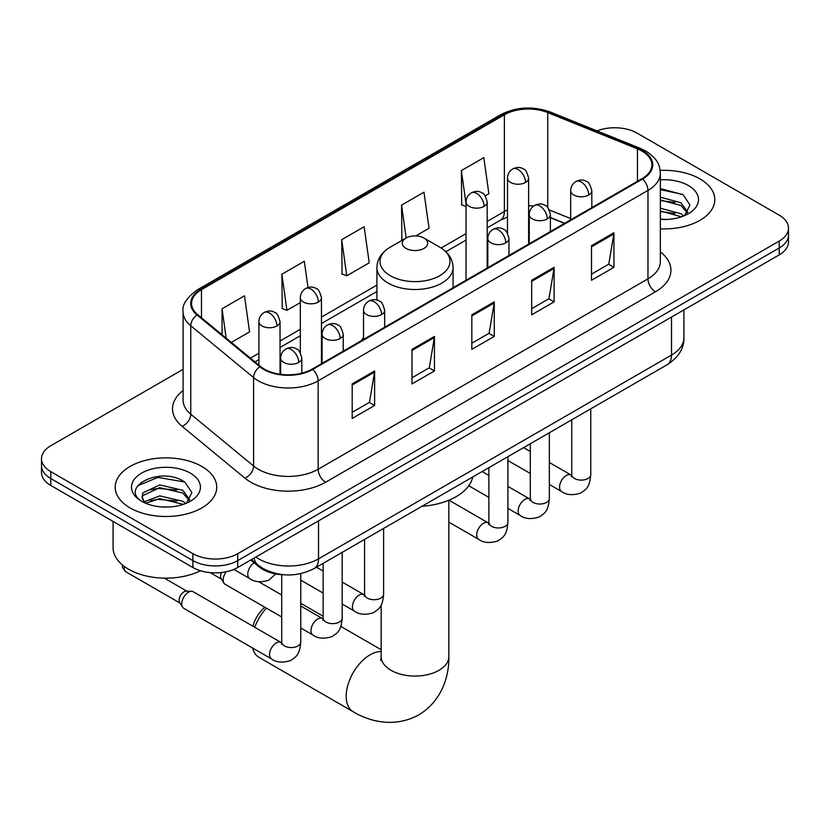 <?xml version="1.0" encoding="UTF-8"?>
<svg xmlns="http://www.w3.org/2000/svg" width="830" height="830" viewBox="0 0 830 830"><rect width="100%" height="100%" fill="white"/><g stroke="black" fill="none" stroke-linecap="round" stroke-linejoin="round"><path stroke-width="1.25" d="M363.519 337.509A56.056 32.36 0 0 0 361.538 340.591M564.483 223.415L550.394 217.719M284.233 574.785A31.727 18.322 180 0 1 259.271 566.983L250.774 559.98M183.098 369.34L50.796 445.731A31.727 18.322 0 0 0 41.5 458.689L41.5 472.498A31.727 18.322 0 0 0 50.796 485.457L192.882 567.492A31.727 18.322 0 0 0 237.754 567.492L779.204 254.893A31.727 18.322 0 0 0 788.5 241.935L788.5 235.025A31.727 18.322 0 0 1 779.204 247.983A31.727 18.322 0 0 0 788.5 235.025L788.5 228.115A31.727 18.322 0 0 0 779.204 215.167L637.118 133.132A31.727 18.322 0 0 0 596.998 130.87M41.5 458.689A31.727 18.322 0 0 0 50.796 471.637L192.882 553.672A31.727 18.322 0 0 0 237.754 553.672L237.754 560.582L779.204 247.983L237.754 560.582A31.727 18.322 0 0 1 192.882 560.582A31.727 18.322 0 0 0 237.754 560.582L237.754 567.492M50.796 471.637L50.796 478.547L192.882 560.582L50.796 478.547A31.727 18.322 0 0 1 41.5 465.589A31.727 18.322 0 0 0 50.796 478.547L50.796 485.457M699.939 178.896A50.765 29.309 0 0 0 660.172 170.399A50.765 29.309 0 0 1 699.939 178.896A50.765 29.309 0 0 1 714.806 199.625A50.765 29.309 0 0 0 699.939 178.896M201.856 466.46A50.765 29.309 0 0 0 146.537 460.1A50.765 29.309 0 0 0 115.194 487.179A50.765 29.309 0 0 0 130.061 507.908A50.765 29.309 0 0 0 185.391 514.258A50.765 29.309 0 0 0 216.734 487.179A50.765 29.309 0 0 0 201.856 466.46A50.765 29.309 0 0 0 146.537 460.1A50.765 29.309 0 0 0 115.194 487.179A50.765 29.309 0 0 0 130.061 507.908A50.765 29.309 0 0 0 185.391 514.258A50.765 29.309 0 0 0 216.734 487.179A50.765 29.309 0 0 0 201.856 466.46M641.974 151.05A33.843 19.536 180 0 1 651.892 164.859A33.843 19.536 180 0 1 641.974 178.678L312.173 369.091A33.843 19.536 180 0 1 260.516 366.487L197.685 314.674A33.843 19.536 180 0 1 191.564 303.469A33.843 19.536 180 0 1 201.472 289.649L504.381 114.768A33.843 19.536 180 0 1 547.727 112.579L637.461 148.861A33.843 19.536 180 0 1 641.974 151.05M642.576 150.697A34.694 20.024 0 0 0 637.938 148.456L548.205 112.185A34.694 20.024 0 0 0 503.779 114.426L200.881 289.307A34.694 20.024 0 0 0 196.99 314.954L259.821 366.767A34.694 20.024 0 0 0 312.765 369.433L642.576 179.021A34.694 20.024 0 0 0 642.576 150.697M352.179 383.906L352.179 418.445L374.62 405.486L374.62 370.948L352.179 383.906M352.179 412.313L369.464 402.343L374.527 372.099A8.466 4.887 -120 0 0 374.62 370.948M369.309 402.426L374.62 405.486M412.012 349.357L412.012 383.906L434.443 370.948L434.443 336.409L412.012 349.357M412.012 377.775L429.286 367.794L434.349 337.551A8.466 4.887 -120 0 0 434.443 336.409M429.141 367.887L434.443 370.948M591.5 245.732L591.5 280.281L613.93 267.322L613.93 232.784L591.5 245.732M591.5 274.149L608.774 264.168L613.837 233.925A8.466 4.887 -120 0 0 613.93 232.784M608.618 264.262L613.93 267.322M531.667 280.281L531.667 314.819L554.098 301.861L554.098 267.322L531.667 280.281M531.667 308.687L548.941 298.717L554.015 268.474A8.466 4.887 -120 0 0 554.098 267.322M548.796 298.8L554.098 301.861M471.834 314.819L471.834 349.357L494.275 336.409L494.275 301.861L471.834 314.819M471.834 343.236L489.119 333.255L494.182 303.012A8.466 4.887 -120 0 0 494.275 301.861M488.963 333.338L494.275 336.409M660.348 228.852A50.765 29.309 0 0 0 714.806 199.625A50.765 29.309 0 0 1 660.348 228.852M237.754 553.672L779.204 241.074A31.727 18.322 0 0 0 788.5 228.115M231.342 342.427L249.55 331.907L244.487 295.822L222.056 308.77L222.056 334.77M415.82 235.917L429.037 228.281L423.974 192.197L401.544 205.145L401.896 239.486M485.208 195.859L488.87 193.743L483.807 157.648L461.366 170.607L461.729 204.937M308.003 287.543L304.32 261.274L281.878 274.232L282.242 308.563M341.711 239.694L346.774 275.778L369.215 262.83L364.142 226.735L341.711 239.694L342.074 274.025M346.774 275.778L341.711 273.89M402.892 239.849L401.544 239.351M401.544 205.145L406.15 237.982M466.045 206.556L461.366 204.803M461.366 170.607L466.045 203.952M281.878 274.232L286.941 310.327L300.325 302.597M286.941 310.327L281.878 308.428M222.056 308.77L226.175 338.173M660.348 219.151L666.272 219.483M660.348 208.185L680.942 213.715L683.733 215.956M660.348 210.934L681.44 216.806M660.348 197.218L680.942 202.748L687.8 212.241M660.348 199.968L680.942 205.498L687.261 212.947M660.348 219.411A34.476 19.91 0 0 0 688.412 213.694A34.476 19.91 0 0 0 688.412 185.547A34.476 19.91 0 0 0 660.348 179.83M684.553 215.624L689.948 205.02L683.121 194.718L660.348 188.555M660.348 189.624L682.654 194.407M660.348 200.59L675.018 202.468M660.348 211.557L675.018 213.435M252.932 626.235A23.271 13.436 -60 0 1 264.832 607.238M266.399 608.151A33.843 19.536 120 0 0 254.758 627.283M252.662 648.054A33.843 19.536 120 0 0 258.981 657.339L353.207 711.746A33.843 19.536 -60 0 1 348.019 684.626A33.843 19.536 -60 0 1 370.128 654.797A33.843 19.536 -60 0 1 381.157 651.54M406.026 248.409A12.689 7.325 0 0 0 423.974 248.409A12.689 7.325 0 0 0 423.974 238.044L439.734 247.143A34.974 20.19 0 0 1 439.734 275.705A34.974 20.19 0 0 1 390.266 275.705A34.974 20.19 0 0 1 390.266 247.143C381.655 252.258 377.204 259.053 376.924 267.53A38.076 21.985 0 0 0 388.077 283.072A38.076 21.985 0 0 0 429.567 287.844A38.076 21.985 0 0 0 453.076 267.53C452.796 259.053 448.345 252.258 439.734 247.143L423.974 238.044A12.689 7.325 0 0 0 406.026 238.044A12.689 7.325 0 0 0 406.026 248.409M421.993 506.279A58.173 33.584 0 0 0 472.747 476.97M281.712 616.991L225.148 584.33A9.514 5.499 -60 0 1 223.955 583.158A9.514 5.499 -60 0 1 223.177 579.973A9.514 5.499 -60 0 1 226.196 571.746M223.955 583.158L221.122 578.603A6.879 3.974 -60 0 1 220.562 576.3A6.879 3.974 -60 0 1 221.465 572.513M181.739 603.898A9.514 5.499 -60 0 1 188.472 592.236A9.514 5.499 -60 0 1 191.616 591.323A9.514 5.499 -60 0 1 193.234 591.759L281.028 642.451A9.514 5.499 -60 0 0 276.691 642.7A9.514 5.499 -60 0 0 276.276 642.928A9.514 5.499 -60 0 0 270.051 651.311A9.514 5.499 -60 0 0 271.514 658.937L183.71 608.255A9.514 5.499 -60 0 1 182.527 607.072A9.514 5.499 -60 0 1 181.739 603.898M182.527 607.072L179.685 602.518A6.879 3.974 -60 0 1 179.124 600.225A6.879 3.974 -60 0 1 183.99 591.8A6.879 3.974 -60 0 1 186.262 591.147L191.616 591.323M113.077 521.416L113.077 547.634A52.881 30.534 0 0 0 128.567 569.214A52.881 30.534 0 0 0 200.518 570.739M160.232 506.808L168.2 507.047M144.379 501.756L159.775 495.884L182.87 501.279L185.661 503.52M145.8 503.229L159.775 498.623L183.368 504.37M144.628 502.814L142.148 497.025A23.904 13.799 0 0 0 146.007 503.416M142.148 497.025L142.874 492.844L159.775 484.917L182.87 490.312L189.728 499.795M142.21 497.367L142.874 495.583L159.775 487.656L182.87 493.051L189.188 500.511M186.48 503.177L191.875 492.574L185.049 482.282C160.854 464.893 117.87 487.801 142.687 501.849L142.812 501.932M190.34 473.11A34.476 19.91 0 0 0 141.588 473.11A34.476 19.91 0 0 0 141.588 501.258A34.476 19.91 0 0 0 190.34 501.258A34.476 19.91 0 0 0 190.34 473.11M137.645 485.737L157.897 477.426L184.582 481.971M150.292 489.773L157.897 488.403L176.946 490.032M150.292 500.739L157.897 499.37L176.946 500.998M259.271 566.039L259.271 566.983M255.858 557.044A42.309 24.423 0 0 0 258.701 558.86A42.309 24.423 0 0 0 318.523 558.86L671.512 355.064A42.309 24.423 0 0 0 683.91 337.789C684.211 348.289 678.629 357.274 667.133 364.744L314.145 568.54A21.155 12.211 60 0 0 318.523 558.86L318.523 520.856M671.512 317.06L671.512 355.064A21.155 12.211 60 0 1 667.133 364.744M254.146 558.03A21.155 14.152 129.5 0 0 257.829 564.908L251.407 559.617M779.204 254.893L779.204 241.074M192.882 567.492L192.882 553.672M660.348 251.895A52.881 30.534 180 0 1 655.441 291.807L325.63 482.22A10.572 6.111 60 0 1 318.149 469.261L647.96 278.849A42.309 24.423 0 0 0 660.348 261.585L660.348 173.148A42.309 24.423 180 0 1 647.96 190.423A10.572 6.111 -120 0 0 642.576 179.021M325.63 482.22A52.881 30.534 180 0 1 250.847 482.22A52.881 30.534 180 0 1 244.923 478.142L182.092 426.33A52.881 30.534 180 0 1 183.098 390.505M258.327 469.261A42.309 24.423 0 0 0 318.149 469.261L318.149 380.835A42.309 24.423 180 0 1 253.586 377.577L190.755 325.765A42.309 24.423 180 0 1 183.098 311.758L183.098 400.185A42.309 24.423 0 0 0 190.755 414.191L253.586 466.004A42.309 24.423 0 0 0 258.327 469.261M660.348 173.148C659.663 165.886 658.989 159.837 645.771 151.039L640.21 148.342A10.572 4.949 112 0 0 637.938 148.456M640.21 148.342L550.477 112.071C532.953 105.867 516.322 106.769 500.583 114.768A10.572 6.111 60 0 1 503.779 114.426M200.881 289.307A10.572 6.111 -120 0 0 197.685 289.649C186.709 297.534 181.843 304.911 183.098 311.758M196.99 314.954A10.572 7.076 129.5 0 0 190.755 325.765L190.755 414.191A10.572 7.076 -50.5 0 1 182.092 426.33M550.477 112.071A10.572 4.949 112 0 0 548.205 112.185M259.821 366.767A10.572 7.076 129.5 0 0 253.586 377.577L253.586 466.004A10.572 7.076 -50.5 0 1 244.923 478.142M312.765 369.433A10.572 6.111 60 0 1 318.149 380.835L647.96 190.423L647.96 278.849A10.572 6.111 60 0 0 655.441 291.807M201.472 289.649L201.472 317.797M637.461 148.861L637.461 181.293M547.727 112.579L547.727 207.573M570.677 218.581L549.315 209.938M533.649 206.006A33.843 19.536 0 0 0 528.627 205.767M507.483 209.907A33.843 19.536 0 0 0 504.381 211.484L487.2 221.413M504.381 114.768L504.381 211.484A19.038 10.987 60 0 1 500.438 220.199L487.2 227.845M466.045 233.624L441.135 248.004M376.924 285.074L321.469 317.091M300.325 329.303L280.042 341.006M258.887 353.217L250.39 358.135M564.711 223.28L551.504 217.948A19.038 8.912 -68 0 1 550.394 217.284M471.834 315.908L494.182 303.012M531.667 281.37L554.015 268.474M591.5 246.832L613.837 233.925M412.012 350.457L434.349 337.551M352.179 384.995L374.527 372.099M448.843 500.251L448.843 656.53A33.843 19.536 180 0 1 438.935 670.339A33.843 19.536 180 0 1 391.065 670.339A33.843 19.536 180 0 1 381.157 656.53L380.711 660.514M588.729 194.998A10.572 6.111 0 0 0 591.821 190.682C590.151 184.571 588.48 181.573 586.81 181.687C583.739 179.529 580.129 179.477 575.958 181.521A10.572 6.111 60 0 1 581.249 182.05A10.572 6.111 -120 0 1 588.729 194.998A10.572 6.111 0 0 1 573.769 194.998A10.572 6.111 0 0 1 570.677 190.682C570.833 186.677 572.596 183.617 575.958 181.521M549.336 484.461L561.537 491.495A9.514 5.499 -60 0 1 560.074 483.869A9.514 5.499 -60 0 1 566.288 475.486A9.514 5.499 -60 0 1 566.714 475.258A9.514 5.499 -60 0 1 571.05 475.009L549.336 462.476M572.275 475.974L571.424 476.679L571.735 474.625A9.514 5.499 -0 0 0 574.516 478.505A9.514 5.499 -0 0 0 587.547 478.744A9.514 5.499 -0 0 0 590.763 474.625C589.684 488.04 585.814 489.482 580.502 493.145C572.544 495.562 566.226 495.012 561.537 491.495M547.292 218.923A10.572 6.111 0 0 0 550.394 214.607C548.713 208.486 547.043 205.487 545.372 205.601C542.312 203.443 538.701 203.392 534.53 205.446A10.572 6.111 60 0 1 539.822 205.965A10.572 6.111 -120 0 1 547.292 218.923A10.572 6.111 0 0 1 532.341 218.923A10.572 6.111 0 0 1 529.239 214.607C529.405 210.592 531.159 207.542 534.53 205.446M507.908 508.375L520.099 515.42A9.514 5.499 -60 0 1 518.646 507.794A9.514 5.499 -60 0 1 524.861 499.401A9.514 5.499 -60 0 1 525.286 499.172A9.514 5.499 -60 0 1 529.623 498.934L507.908 486.39M530.847 499.888L529.996 500.594L530.297 498.54A9.514 5.499 -0 0 0 533.088 502.43A9.514 5.499 -0 0 0 546.109 502.658A9.514 5.499 -0 0 0 549.336 498.54C548.257 511.965 544.387 513.397 539.064 517.059C531.117 519.476 524.788 518.937 520.099 515.42M505.864 242.837A10.572 6.111 0 0 0 508.966 238.521C507.286 232.41 505.615 229.412 503.945 229.526C500.884 227.368 497.263 227.316 493.103 229.36A10.572 6.111 60 0 1 498.384 229.889A10.572 6.111 -120 0 1 505.864 242.837A10.572 6.111 0 0 1 490.904 242.837A10.572 6.111 0 0 1 487.812 238.521C487.967 234.517 489.731 231.466 493.103 229.36M448.843 522.122L478.671 539.344A9.514 5.499 -60 0 1 477.209 531.708A9.514 5.499 -60 0 1 483.434 523.325A9.514 5.499 -60 0 1 483.849 523.097A9.514 5.499 -60 0 1 488.185 522.848L448.957 500.2M489.41 523.813L488.559 524.519L488.87 522.464A9.514 5.499 -0 0 0 491.651 526.345A9.514 5.499 -0 0 0 504.682 526.583A9.514 5.499 -0 0 0 507.908 522.464C506.819 535.879 502.949 537.321 497.637 540.984C489.679 543.401 483.361 542.851 478.671 539.344M381.572 314.601A10.572 6.111 0 0 0 384.663 310.285C382.993 304.164 381.323 301.166 379.652 301.28C376.581 299.132 372.971 299.07 368.8 301.124A10.572 6.111 60 0 1 374.091 301.653A10.572 6.111 -120 0 1 381.572 314.601A10.572 6.111 0 0 1 366.611 314.601A10.572 6.111 0 0 1 363.519 310.285C363.675 306.27 365.439 303.22 368.8 301.124M342.178 604.064L354.379 611.098A9.514 5.499 -60 0 1 352.916 603.472A9.514 5.499 -60 0 1 359.131 595.089A9.514 5.499 -60 0 1 359.556 594.851A9.514 5.499 -60 0 1 363.893 594.612L342.178 582.079M365.117 595.577L364.266 596.272L364.577 594.218A9.514 5.499 -0 0 0 367.358 598.108A9.514 5.499 -0 0 0 380.389 598.347A9.514 5.499 -0 0 0 383.616 594.218C382.526 607.643 378.656 609.075 373.344 612.748C365.387 615.165 359.068 614.615 354.379 611.098M340.144 338.526A10.572 6.111 0 0 0 343.236 334.2C341.566 328.089 339.885 325.09 338.215 325.204C335.154 323.046 331.544 322.995 327.373 325.049A10.572 6.111 60 0 1 332.664 325.568A10.572 6.111 -120 0 1 340.144 338.526A10.572 6.111 0 0 1 325.184 338.526A10.572 6.111 0 0 1 322.082 334.2C322.248 330.195 324.011 327.144 327.373 325.049M300.751 627.978L312.941 635.023A9.514 5.499 -60 0 1 311.489 627.397A9.514 5.499 -60 0 1 317.703 619.004A9.514 5.499 -60 0 1 318.129 618.775A9.514 5.499 -60 0 1 322.465 618.537L300.751 605.993M323.69 619.491L322.839 620.197L323.14 618.143A9.514 5.499 -0 0 0 325.931 622.023A9.514 5.499 -0 0 0 338.951 622.261A9.514 5.499 -0 0 0 342.178 618.143C341.099 631.568 337.229 633 331.907 636.662C323.959 639.079 317.631 638.529 312.941 635.023M298.707 362.44A10.572 6.111 0 0 0 301.809 358.124C300.128 352.013 298.458 349.005 296.787 349.129C293.727 346.971 290.106 346.919 285.945 348.963A10.572 6.111 60 0 1 291.226 349.492A10.572 6.111 -120 0 1 298.707 362.44A10.572 6.111 0 0 1 283.746 362.44A10.572 6.111 0 0 1 280.654 358.124C280.81 354.12 282.574 351.059 285.945 348.963M282.252 643.416L281.401 644.122L281.712 642.057A9.514 5.499 -0 0 0 284.503 645.948A9.514 5.499 -0 0 0 297.524 646.186A9.514 5.499 -0 0 0 300.751 642.057C299.671 655.482 295.802 656.914 290.479 660.587C282.522 663.004 276.203 662.454 271.514 658.937M180.027 603.068L125.652 571.673A6.879 3.974 -60 0 1 124.49 566.579M525.535 182.434A10.572 6.111 0 0 0 528.627 178.118C526.957 172.007 525.286 168.998 523.616 169.123C520.545 166.965 516.934 166.913 512.764 168.957A10.572 6.111 60 0 1 518.055 169.486A10.572 6.111 -120 0 1 525.535 182.434A10.572 6.111 0 0 1 510.575 182.434A10.572 6.111 0 0 1 507.483 178.118C507.638 174.113 509.402 171.053 512.764 168.957M484.098 206.359A10.572 6.111 0 0 0 487.2 202.043C485.519 195.922 483.849 192.923 482.178 193.037C479.118 190.879 475.507 190.827 471.336 192.882A10.572 6.111 60 0 1 476.627 193.4A10.572 6.111 -120 0 1 484.098 206.359A10.572 6.111 0 0 1 469.147 206.359A10.572 6.111 0 0 1 466.045 202.043C466.211 198.028 467.964 194.977 471.336 192.882M318.378 302.037A10.572 6.111 0 0 0 321.469 297.721C319.799 291.6 318.129 288.601 316.458 288.716C313.387 286.568 309.777 286.506 305.606 288.56A10.572 6.111 60 0 1 310.897 289.079A10.572 6.111 -120 0 1 318.378 302.037A10.572 6.111 0 0 1 303.417 302.037A10.572 6.111 0 0 1 300.325 297.721C300.481 293.706 302.245 290.656 305.606 288.56M276.95 325.962A10.572 6.111 0 0 0 280.042 321.635C278.372 315.525 276.691 312.526 275.021 312.64C271.96 310.482 268.349 310.43 264.179 312.485A10.572 6.111 60 0 1 269.47 313.003A10.572 6.111 -120 0 1 276.95 325.962A10.572 6.111 0 0 1 261.99 325.962A10.572 6.111 0 0 1 258.887 321.635C259.053 317.631 260.817 314.58 264.179 312.485M275.726 573.945L268.713 580.232C260.765 582.65 254.437 582.1 249.747 578.583A9.514 5.499 -60 0 1 247.776 574.225A9.514 5.499 -60 0 1 254.167 562.782M314.145 568.54C297.119 577.089 280.104 577.089 263.079 568.54L257.829 564.908M683.91 337.789L683.91 309.912M500.583 114.768L197.685 289.649M551.504 217.948L550.394 217.512M529.27 213.818L528.627 213.808M507.483 217.066L500.438 220.199M466.045 240.057L445.876 251.708M376.924 291.517L321.469 323.524M300.325 335.735L280.042 347.448M258.887 359.66L254.976 361.921M448.843 656.53C449.3 676.087 441.861 700.935 418.776 714.889C395.163 727.9 369.931 721.924 353.207 711.746M453.076 287.74L453.076 267.53M376.924 300.097L376.924 267.53M406.026 238.044L390.266 247.143M381.157 649.724L340.829 626.442M323.14 616.223L300.751 603.296M381.157 605.06L381.157 656.53M571.704 475.351L571.05 475.009M590.763 408.837L590.763 474.625M591.821 207.635L591.821 190.682M530.297 473.463L507.908 460.536M571.735 419.824L571.735 474.625M570.677 219.846L570.677 190.682M530.297 451.489L523.595 447.619M530.266 499.276L529.623 498.934M549.336 432.752L549.336 498.54M550.394 231.549L550.394 214.607M488.87 497.388L468.753 485.778M530.297 443.749L530.297 498.54M529.239 243.761L529.239 214.607M488.87 475.403L482.168 471.533M488.839 523.191L488.185 522.848M507.908 456.676L507.908 522.464M508.966 255.474L508.966 238.521M488.87 467.664L488.87 522.464M487.812 267.685L487.812 238.521M364.546 594.954L363.893 594.612M383.616 528.43L383.616 594.218M384.663 327.238L384.663 310.285M323.14 593.066L300.751 580.139M364.577 539.427L364.577 594.218M363.519 339.449L363.519 310.285M323.14 571.082L316.438 567.212M323.109 618.879L322.465 618.537M342.178 552.355L342.178 618.143M343.236 351.152L343.236 334.2M210.135 572.607L221.465 579.153M323.14 563.342L323.14 618.143M322.082 363.364L322.082 334.2M281.712 595.006L258.742 581.747M281.681 642.793L281.028 642.451M300.751 573.644L300.751 642.057M301.809 373.178L301.809 358.124M281.712 574.682L281.712 642.057M280.654 374.32L280.654 358.124M164.361 578.147L186.906 591.168M125.652 571.673L122.446 567.461L122.28 564.836M528.627 244.113L528.627 178.118M507.483 233.116L507.483 178.118M487.2 268.038L487.2 202.043M466.045 280.25L466.045 202.043M321.469 363.716L321.469 297.721M300.325 352.719L300.325 297.721M280.042 374.237L280.042 321.635M249.747 578.583L233.853 569.411M258.887 365.138L258.887 321.635"/></g></svg>
